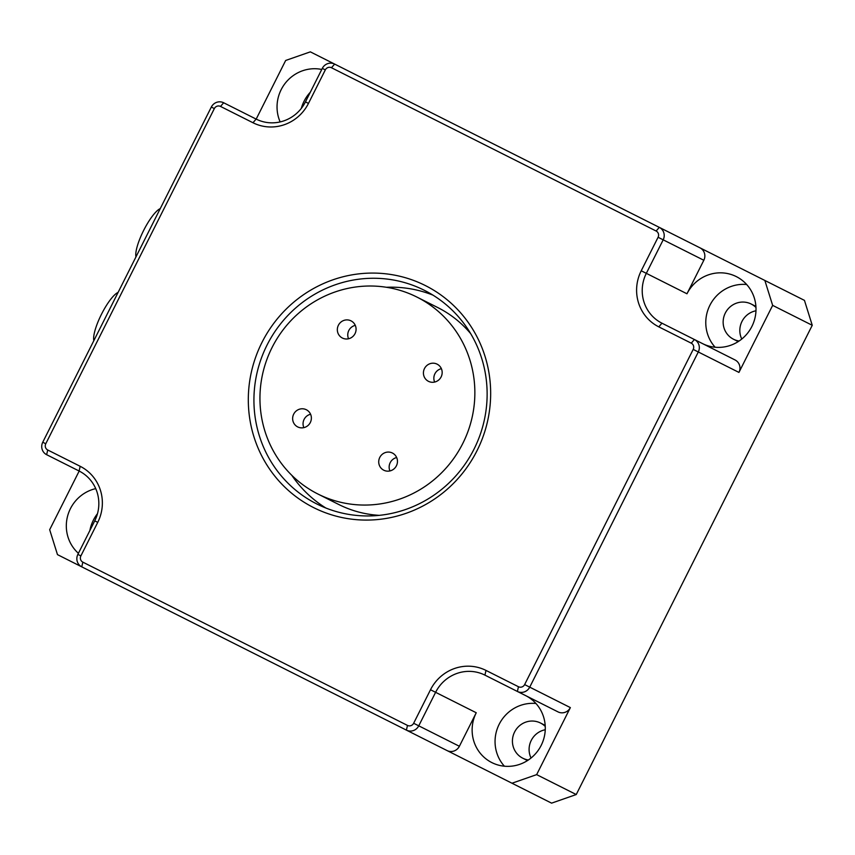 <?xml version="1.0" encoding="UTF-8"?>
<svg xmlns="http://www.w3.org/2000/svg" width="855" height="855" viewBox="0 0 855 855"><rect width="100%" height="100%" fill="white"/><g stroke="black" fill="none" stroke-linecap="round" stroke-linejoin="round"><path stroke-width="1.28" d="M699.924 247.8A9.384 9.084 116.7 0 1 703.825 260.262L686.971 293.778A37.524 36.338 -63.3 0 1 736.294 276.593A37.524 36.338 -63.3 0 1 751.898 326.439A37.524 36.338 -63.3 0 1 702.575 343.625L694.399 339.51A9.384 9.084 116.7 0 1 698.3 351.971L529.726 687.153A9.384 9.084 116.7 0 1 517.393 691.46L484.935 675.129A37.524 36.338 -63.3 0 0 435.612 692.315L418.747 725.831A9.384 9.084 116.7 0 1 406.414 730.127L81.77 566.854A9.384 9.084 116.7 0 1 77.869 554.393L94.723 520.866A37.524 36.338 -63.3 0 0 79.12 471.02L46.651 454.7A9.384 9.084 116.7 0 1 42.75 442.238L211.324 107.057A9.384 9.084 116.7 0 1 223.657 102.76L256.126 119.08A37.524 36.338 -63.3 0 0 305.449 101.895L322.303 68.379A9.384 9.084 116.7 0 1 334.636 64.082L804.448 300.372L812.25 325.295L772.653 305.374L764.851 280.451M321.758 69.458A37.524 36.338 -63.3 0 0 281.156 89.679A37.524 36.338 -63.3 0 0 280.151 121.923M310.29 92.255A37.524 36.338 -63.3 0 0 304.081 101.2A37.524 36.338 -63.3 0 0 301.313 108.403M93.836 340.664A28.14 7 -63.3 0 1 101.467 314.277A28.14 7 -63.3 0 1 118.097 292.41M135.977 256.874A28.14 7 -63.3 0 1 143.619 230.487A28.14 7 -63.3 0 1 160.248 208.62M95.728 488.622A37.524 36.338 -63.3 0 0 70.431 508.65A37.524 36.338 -63.3 0 0 78.414 553.313M97.481 513.673A37.524 36.338 -63.3 0 0 93.355 520.182A37.524 36.338 -63.3 0 0 89.882 530.506M413.649 723.266L459.381 746.276L476.246 712.749A37.524 36.338 -63.3 0 0 491.849 762.596A37.524 36.338 -63.3 0 0 541.172 745.41A37.524 36.338 -63.3 0 0 525.569 695.564L517.393 691.46L518.461 686.736A4.692 4.542 -63.3 0 0 524.628 684.588L693.202 349.406A4.692 4.542 -63.3 0 0 691.257 343.176L658.788 326.856A42.205 40.88 116.7 0 1 641.229 270.779L658.083 237.263A4.692 4.542 -63.3 0 0 656.138 231.032L331.484 67.748A4.692 4.542 -63.3 0 0 325.317 69.896L308.463 103.412A42.205 40.88 116.7 0 1 252.973 122.746L220.515 106.426A4.692 4.542 -63.3 0 0 214.349 108.574L45.764 443.756A4.692 4.542 -63.3 0 0 47.72 449.987L80.178 466.306A42.205 40.88 116.7 0 1 97.737 522.384L80.883 555.91A4.692 4.542 -63.3 0 0 82.828 562.141L407.482 725.414A4.692 4.542 -63.3 0 0 413.649 723.266L430.503 689.75A42.205 40.88 116.7 0 1 485.993 670.416L518.461 686.736M535.946 703.483A37.524 36.338 -63.3 0 0 499.17 724.281A37.524 36.338 -63.3 0 0 504.397 766.208M656.138 231.032L659.291 227.366A9.384 9.084 116.7 0 1 663.191 239.828L646.327 273.344A37.524 36.338 -63.3 0 0 661.941 323.19L735.043 359.955A9.384 9.084 116.7 0 1 738.944 372.417L693.202 349.406M746.661 284.512A37.524 36.338 -63.3 0 0 709.885 305.31A37.524 36.338 -63.3 0 0 715.122 347.226M545.255 726.461A19.697 19.077 -63.3 0 0 540.478 723.009A19.697 19.077 -63.3 0 0 514.582 732.04A19.697 19.077 -63.3 0 0 522.779 758.203A19.697 19.077 -63.3 0 0 528.39 759.988M545.255 729.753A19.697 19.077 -63.3 0 0 531.254 740.419A19.697 19.077 -63.3 0 0 531.041 758.022M755.98 307.49A19.697 19.077 -63.3 0 0 751.203 304.038A19.697 19.077 -63.3 0 0 725.307 313.058A19.697 19.077 -63.3 0 0 733.505 339.232A19.697 19.077 -63.3 0 0 739.115 341.006M755.98 310.782A19.697 19.077 -63.3 0 0 741.98 321.448A19.697 19.077 -63.3 0 0 741.766 339.04M477.026 450.671A124.285 120.373 116.7 0 1 313.646 507.614A124.285 120.373 116.7 0 1 261.94 342.492A124.285 120.373 116.7 0 1 425.33 285.549A124.285 120.373 116.7 0 1 477.026 450.671M267.049 345.057A119.593 115.831 -63.3 0 0 316.788 503.948A119.593 115.831 -63.3 0 0 474.012 449.153A119.593 115.831 -63.3 0 0 424.262 290.262A119.593 115.831 -63.3 0 0 267.049 345.057M291.812 475.316A119.593 115.831 -63.3 0 0 325.851 508.009M432.919 295.114A119.593 115.831 -63.3 0 0 386.385 287.28M82.828 562.141L81.77 566.854L57.477 554.628L49.675 529.705L79.173 471.052M459.381 746.276A9.384 9.084 116.7 0 1 447.058 750.572L511.985 783.223L536.651 774.63L570.36 707.598A9.384 9.084 116.7 0 1 558.026 711.894L517.393 691.46M536.651 774.63L576.238 794.541L551.582 803.144L511.985 783.223M331.484 67.748L334.636 64.082L310.344 51.856L285.677 60.459L256.179 119.112M576.238 794.541L812.25 325.295M772.653 305.374L738.944 372.417M447.058 750.572L406.414 730.127L407.482 725.414M338.388 325.263A9.619 9.309 -63.3 0 0 342.385 338.035A9.619 9.309 -63.3 0 0 355.028 333.632A9.619 9.309 -63.3 0 0 351.031 320.86A9.619 9.309 -63.3 0 0 338.388 325.263M355.285 325.37A9.619 9.309 -63.3 0 0 348.551 338.762M379.77 457.436A9.619 9.309 -63.3 0 0 383.777 470.207A9.619 9.309 -63.3 0 0 396.41 465.804A9.619 9.309 -63.3 0 0 392.413 453.032A9.619 9.309 -63.3 0 0 379.77 457.436M396.667 457.543A9.619 9.309 -63.3 0 0 389.933 470.934M424.475 368.558A9.619 9.309 -63.3 0 0 428.473 381.33A9.619 9.309 -63.3 0 0 441.116 376.927A9.619 9.309 -63.3 0 0 437.119 364.155A9.619 9.309 -63.3 0 0 424.475 368.558M441.372 368.665A9.619 9.309 -63.3 0 0 434.639 382.057M470.645 333.6A110.21 106.747 -63.3 0 0 437.76 307.554L416.919 297.07A110.21 106.747 -63.3 0 0 272.04 347.568A110.21 106.747 -63.3 0 0 317.878 493.998A110.21 106.747 -63.3 0 0 462.769 443.499A110.21 106.747 -63.3 0 0 416.919 297.07M293.693 414.141A9.619 9.309 -63.3 0 0 297.69 426.912A9.619 9.309 -63.3 0 0 310.322 422.509A9.619 9.309 -63.3 0 0 306.325 409.737A9.619 9.309 -63.3 0 0 293.693 414.141M310.589 414.248A9.619 9.309 -63.3 0 0 303.846 427.639M317.878 493.998L338.719 504.471A110.21 106.747 -63.3 0 0 379.235 515.351M686.971 293.778L641.229 270.779M570.36 707.598L524.628 684.588M484.935 675.129L485.993 670.416M476.246 712.749L430.503 689.75M80.883 555.91L77.869 554.393M325.317 69.896L322.303 68.379M308.463 103.412L305.449 101.895M252.973 122.746L256.126 119.08M220.515 106.426L223.657 102.76M214.349 108.574L211.324 107.057M45.764 443.756L42.75 442.238M47.72 449.987L46.651 454.7M80.178 466.306L79.12 471.02M97.737 522.384L94.723 520.866M703.825 260.262L658.083 237.263M661.941 323.19L658.788 326.856M694.399 339.51L691.257 343.176M527.492 760.576L522.779 758.203M738.207 341.605L733.505 339.232M755.916 306.411L751.203 304.038M545.191 725.382L540.478 723.009"/></g></svg>
